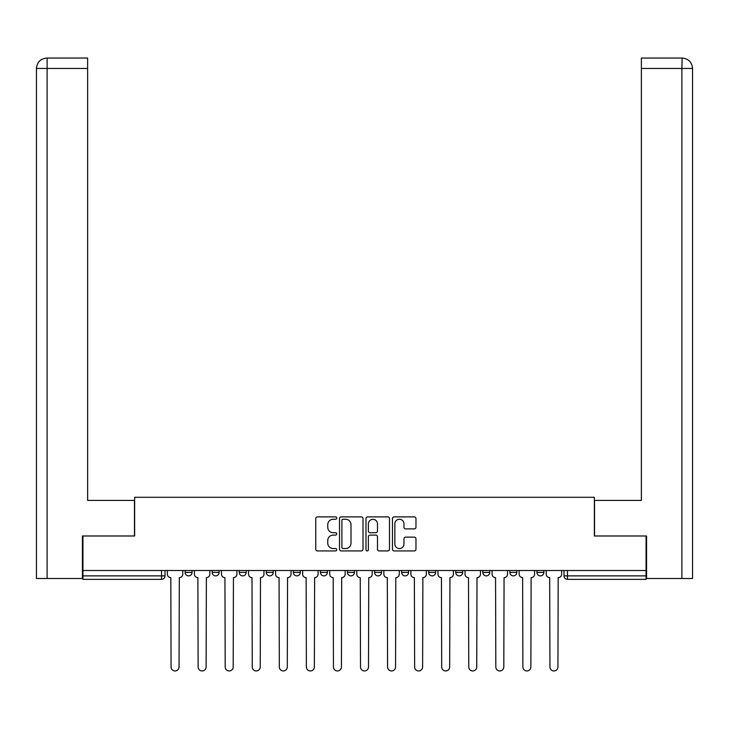 <?xml version="1.0" encoding="UTF-8"?>
<svg xmlns="http://www.w3.org/2000/svg" width="729" height="729" viewBox="0 0 729 729"><rect width="100%" height="100%" fill="white"/><g stroke="black" fill="none" stroke-linecap="round" stroke-linejoin="round"><path stroke-width="1.09" d="M336.743 518.064A1.194 1.194 0 0 0 335.55 516.879L317.461 516.879A1.704 1.704 0 0 0 315.757 518.574L315.757 549.229A1.704 1.704 0 0 0 317.461 550.933L335.55 550.933A1.194 1.194 0 0 0 336.743 549.739A1.194 1.194 0 0 0 335.55 548.545L333.208 548.545A5.449 5.449 0 0 1 327.758 543.096L327.758 540.544A5.449 5.449 0 0 1 333.208 535.095L335.55 535.095A1.194 1.194 0 0 0 336.743 533.901A1.194 1.194 0 0 0 335.55 532.708L333.208 532.708A5.449 5.449 0 0 1 327.758 527.258L327.758 524.707A5.449 5.449 0 0 1 333.208 519.258L335.55 519.258A1.194 1.194 0 0 0 336.743 518.064M482.817 570.506L482.817 572.411L489.751 572.411A3.472 3.472 0 0 1 486.279 575.883A3.472 3.472 0 0 1 482.817 572.411L482.817 570.506M401.624 570.506L401.624 572.411L408.568 572.411A3.472 3.472 0 0 1 405.096 575.883A3.472 3.472 0 0 1 401.624 572.411L401.624 570.506M347.496 570.506L347.496 572.411L354.44 572.411A3.472 3.472 0 0 1 350.968 575.883A3.472 3.472 0 0 1 347.496 572.411L347.496 570.506M320.432 570.506L320.432 572.411L327.376 572.411A3.472 3.472 0 0 1 323.904 575.883A3.472 3.472 0 0 1 320.432 572.411L320.432 570.506M266.313 570.506L266.313 572.411L273.247 572.411A3.472 3.472 0 0 1 269.776 575.883A3.472 3.472 0 0 1 266.313 572.411L266.313 570.506M414.263 528.88A1.704 1.704 0 0 0 415.967 527.176L415.967 518.574A1.704 1.704 0 0 0 414.263 516.879L394.17 516.879A1.704 1.704 0 0 0 392.466 518.574L392.466 549.229A1.704 1.704 0 0 0 394.17 550.933L414.263 550.933A1.704 1.704 0 0 0 415.967 549.229L415.967 538.84A1.704 1.704 0 0 0 414.263 537.136L405.661 537.136A1.704 1.704 0 0 0 403.966 538.84L403.966 543.989A4.556 4.556 0 0 1 399.41 548.545A4.556 4.556 0 0 1 394.854 543.989L394.854 523.814A4.556 4.556 0 0 1 399.41 519.258A4.556 4.556 0 0 1 403.966 523.814L403.966 527.176A1.704 1.704 0 0 0 405.661 528.88L414.263 528.88M47.121 578.489L36.45 578.489L36.45 68.453C37.07 62.138 40.542 58.666 46.847 58.047L87.626 58.047L87.626 68.453L47.121 68.453L47.121 578.489L82.423 578.489L82.423 535.988L134.637 535.988L134.637 497.296L594.363 497.296L594.363 535.988L646.058 535.988L646.058 570.506L82.942 570.506L82.942 575.883L165 575.883L165 570.506L165 575.883A3.472 3.472 0 0 1 161.528 579.355L82.942 579.355L82.942 575.883M82.942 535.988L82.942 570.506M363.006 518.574A1.704 1.704 0 0 0 361.311 516.879L341.218 516.879A1.704 1.704 0 0 0 339.514 518.574L339.514 549.229A1.704 1.704 0 0 0 341.218 550.933L361.311 550.933A1.704 1.704 0 0 0 363.006 549.229L363.006 518.574M367.689 516.879L387.782 516.879A1.704 1.704 0 0 1 389.486 518.574L389.486 549.229A1.704 1.704 0 0 1 387.782 550.933L379.189 550.933A1.704 1.704 0 0 1 377.485 549.229L377.485 536.799A1.704 1.704 0 0 0 375.781 535.095L370.077 535.095A1.704 1.704 0 0 0 368.373 536.799L368.373 549.739A1.194 1.194 0 0 1 367.179 550.933A1.194 1.194 0 0 1 365.994 549.739L365.994 518.574A1.704 1.704 0 0 1 367.689 516.879M564 570.506L564 575.883L646.058 575.883L646.058 579.355L567.472 579.355A3.472 3.472 0 0 1 564 575.883M646.058 570.506L646.058 575.883M543.88 570.506L543.88 572.411A3.472 3.472 0 0 1 540.408 575.883A3.472 3.472 0 0 1 536.936 572.411A3.472 3.472 0 0 0 540.408 575.883M536.936 570.506L536.936 572.411L543.88 572.411M516.815 570.506L516.815 572.411A3.472 3.472 0 0 1 513.344 575.883A3.472 3.472 0 0 1 509.872 572.411A3.472 3.472 0 0 0 513.344 575.883M509.872 570.506L509.872 572.411L516.815 572.411M489.751 570.506L489.751 572.411A3.472 3.472 0 0 1 486.279 575.883M462.687 570.506L462.687 572.411A3.472 3.472 0 0 1 459.224 575.883A3.472 3.472 0 0 1 455.753 572.411L462.687 572.411M455.753 570.506L455.753 572.411M435.623 570.506L435.623 572.411A3.472 3.472 0 0 1 432.16 575.883A3.472 3.472 0 0 1 428.688 572.411L435.623 572.411L435.623 570.506M428.688 570.506L428.688 572.411M408.568 570.506L408.568 572.411M381.504 570.506L381.504 572.411A3.472 3.472 0 0 1 378.032 575.883A3.472 3.472 0 0 1 374.56 572.411L381.504 572.411L381.504 570.506M374.56 570.506L374.56 572.411M354.44 570.506L354.44 572.411L354.44 570.506M327.376 572.411L327.376 570.506L327.376 572.411A3.472 3.472 0 0 1 323.904 575.883M300.312 570.506L300.312 572.411A3.472 3.472 0 0 1 296.84 575.883A3.472 3.472 0 0 1 293.377 572.411A3.472 3.472 0 0 0 296.84 575.883A3.472 3.472 0 0 0 300.312 572.411L300.312 570.506M293.377 570.506L293.377 572.411L300.312 572.411M273.247 570.506L273.247 572.411M246.183 570.506L246.183 572.411A3.472 3.472 0 0 1 242.721 575.883A3.472 3.472 0 0 1 239.249 572.411A3.472 3.472 0 0 0 242.721 575.883A3.472 3.472 0 0 0 246.183 572.411L239.249 572.411L239.249 570.506M212.185 570.506L212.185 572.411L219.128 572.411L219.128 570.506L219.128 572.411A3.472 3.472 0 0 1 215.656 575.883A3.472 3.472 0 0 1 212.185 572.411A3.472 3.472 0 0 0 215.656 575.883M185.12 570.506L185.12 572.411L192.064 572.411L192.064 570.506L192.064 572.411A3.472 3.472 0 0 1 188.592 575.883A3.472 3.472 0 0 1 185.12 572.411A3.472 3.472 0 0 0 188.592 575.883M161.528 570.506L161.528 579.355A3.472 3.472 0 0 0 165 575.883M343.086 519.258A1.194 1.194 0 0 0 341.892 520.451L341.892 547.351A1.194 1.194 0 0 0 343.086 548.545L345.555 548.545A5.449 5.449 0 0 0 351.004 543.096L351.004 524.707A5.449 5.449 0 0 0 345.555 519.258L343.086 519.258M377.485 523.896A4.556 4.556 0 0 0 372.929 519.34A4.556 4.556 0 0 0 368.373 523.896L368.373 531.004A1.704 1.704 0 0 0 370.077 532.708L375.781 532.708A1.704 1.704 0 0 0 377.485 531.004L377.485 523.896M167.342 570.506L167.342 574.151A3.472 3.472 0 0 0 170.814 577.623L171.069 666.962A3.991 3.991 0 0 0 175.06 670.953A3.991 3.991 0 0 0 179.052 666.962L179.307 577.623A3.472 3.472 0 0 0 182.779 574.151L182.779 570.506M194.406 570.506L194.406 574.151A3.472 3.472 0 0 0 197.869 577.623L198.133 666.962A3.991 3.991 0 0 0 202.124 670.953A3.991 3.991 0 0 0 206.116 666.962L206.371 577.623A3.472 3.472 0 0 0 209.843 574.151L209.843 570.506M221.47 570.506L221.47 574.151A3.472 3.472 0 0 0 224.933 577.623L225.197 666.962A3.991 3.991 0 0 0 229.188 670.953A3.991 3.991 0 0 0 233.18 666.962L233.435 577.623A3.472 3.472 0 0 0 236.907 574.151L236.907 570.506M134.464 535.988L134.464 500.422L87.626 500.422L87.626 68.453M46.856 58.047C40.532 58.675 37.061 62.138 36.45 68.453L36.45 474.397L36.45 68.453L47.121 68.453L47.121 58.047L87.626 58.047M594.536 535.988L594.536 500.422L641.374 500.422L641.374 58.047L682.144 58.047L681.879 68.453L641.374 68.453M692.55 474.397L692.55 68.453L692.55 578.489L646.577 578.489L646.577 535.988L646.058 535.988M681.879 578.489L681.879 68.453L692.55 68.453C691.93 62.138 688.458 58.666 682.153 58.047M248.525 570.506L248.525 574.151A3.472 3.472 0 0 0 251.997 577.623L252.261 666.962A3.991 3.991 0 0 0 256.253 670.953A3.991 3.991 0 0 0 260.235 666.962L260.499 577.623A3.472 3.472 0 0 0 263.971 574.151L263.971 570.506M275.589 570.506L275.589 574.151A3.472 3.472 0 0 0 279.061 577.623L279.325 666.962A3.991 3.991 0 0 0 283.308 670.953A3.991 3.991 0 0 0 287.299 666.962L287.563 577.623A3.472 3.472 0 0 0 291.035 574.151L291.035 570.506M302.653 570.506L302.653 574.151A3.472 3.472 0 0 0 306.125 577.623L306.38 666.962A3.991 3.991 0 0 0 310.372 670.953A3.991 3.991 0 0 0 314.363 666.962L314.627 577.623A3.472 3.472 0 0 0 318.09 574.151L318.09 570.506M329.718 570.506L329.718 574.151A3.472 3.472 0 0 0 333.189 577.623L333.445 666.962A3.991 3.991 0 0 0 337.436 670.953A3.991 3.991 0 0 0 341.427 666.962L341.691 577.623A3.472 3.472 0 0 0 345.154 574.151L345.154 570.506M356.782 570.506L356.782 574.151A3.472 3.472 0 0 0 360.254 577.623L360.509 666.962A3.991 3.991 0 0 0 364.5 670.953A3.991 3.991 0 0 0 368.491 666.962L368.746 577.623A3.472 3.472 0 0 0 372.218 574.151L372.218 570.506M383.846 570.506L383.846 574.151A3.472 3.472 0 0 0 387.309 577.623L387.573 666.962A3.991 3.991 0 0 0 391.564 670.953A3.991 3.991 0 0 0 395.555 666.962L395.811 577.623A3.472 3.472 0 0 0 399.282 574.151L399.282 570.506M410.91 570.506L410.91 574.151A3.472 3.472 0 0 0 414.373 577.623L414.637 666.962A3.991 3.991 0 0 0 418.628 670.953A3.991 3.991 0 0 0 422.62 666.962L422.875 577.623A3.472 3.472 0 0 0 426.347 574.151L426.347 570.506M437.965 570.506L437.965 574.151A3.472 3.472 0 0 0 441.437 577.623L441.701 666.962A3.991 3.991 0 0 0 445.692 670.953A3.991 3.991 0 0 0 449.675 666.962L449.939 577.623A3.472 3.472 0 0 0 453.411 574.151L453.411 570.506M465.029 570.506L465.029 574.151A3.472 3.472 0 0 0 468.501 577.623L468.765 666.962A3.991 3.991 0 0 0 472.747 670.953A3.991 3.991 0 0 0 476.739 666.962L477.003 577.623A3.472 3.472 0 0 0 480.475 574.151L480.475 570.506M492.093 570.506L492.093 574.151A3.472 3.472 0 0 0 495.565 577.623L495.82 666.962A3.991 3.991 0 0 0 499.812 670.953A3.991 3.991 0 0 0 503.803 666.962L504.067 577.623A3.472 3.472 0 0 0 507.53 574.151L507.53 570.506M519.157 570.506L519.157 574.151A3.472 3.472 0 0 0 522.629 577.623L522.884 666.962A3.991 3.991 0 0 0 526.876 670.953A3.991 3.991 0 0 0 530.867 666.962L531.131 577.623A3.472 3.472 0 0 0 534.594 574.151L534.594 570.506M546.221 570.506L546.221 574.151A3.472 3.472 0 0 0 549.693 577.623L549.948 666.962A3.991 3.991 0 0 0 553.94 670.953A3.991 3.991 0 0 0 557.931 666.962L558.186 577.623A3.472 3.472 0 0 0 561.658 574.151L561.658 570.506M567.472 570.506L567.472 579.355M36.45 68.453L36.45 474.397"/></g></svg>
